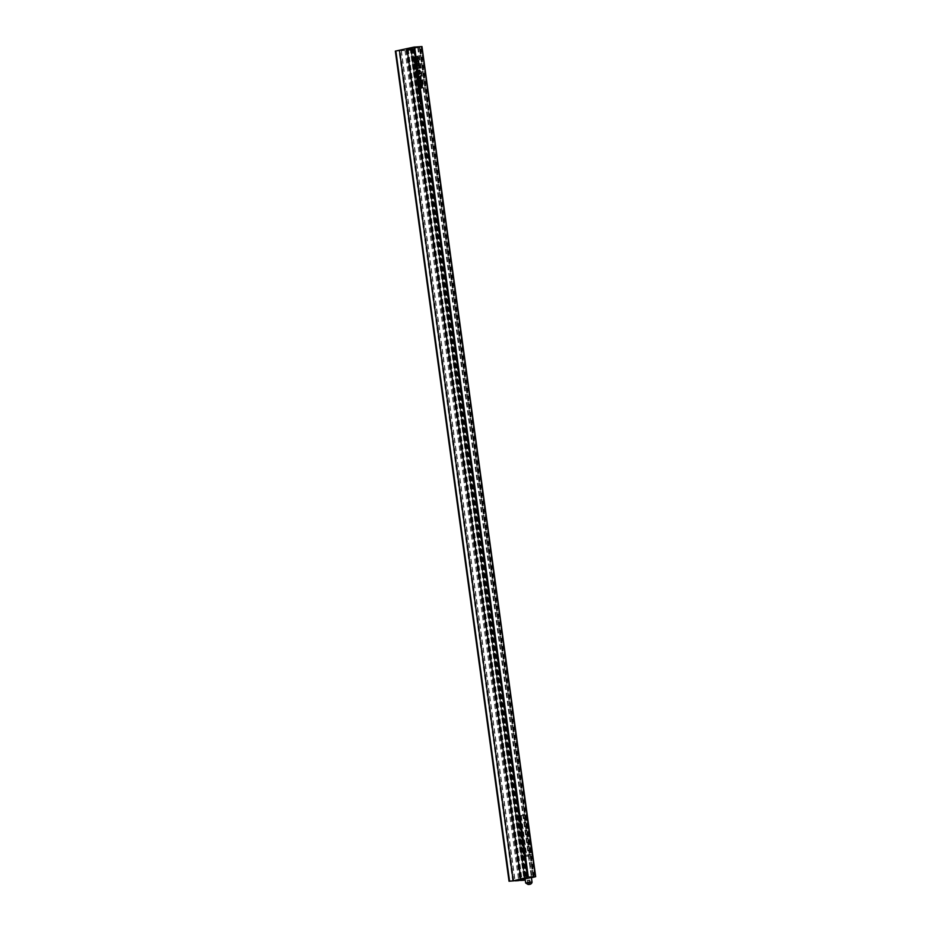 <?xml version="1.0" encoding="UTF-8"?>
<svg xmlns="http://www.w3.org/2000/svg" width="931" height="931" viewBox="0 0 931 931"><rect width="100%" height="100%" fill="white"/><g stroke="black" fill="none" stroke-linecap="round" stroke-linejoin="round"><path stroke-width="0.7" stroke-dasharray="4.66 3.49" d="M419.369 100.245L420.614 99.92L420.102 98.372L419.136 98.616L420.312 99.093L419.369 100.245L421.243 99.873L420.731 98.337L419.765 98.57L420.94 99.047L419.997 100.199M419.928 98.767L420.94 99.047L419.928 98.767M420.102 98.372L420.731 98.337L420.102 98.372M418.869 96.696L420.614 96.603L419.311 95.148L418.869 96.696L421.243 96.568L419.939 95.113L419.497 96.661M420.056 95.823L419.311 95.148L420.056 95.823M418.578 91.738L418.356 90.482L419.322 91.273L418.88 90.074L419.055 91.215L418.322 90.121L418.042 91.017L419.206 91.704L418.985 90.435L419.706 91.529L419.509 90.039L419.683 91.168L418.95 90.074L418.671 90.97L419.206 91.704M418.834 90.831L418.322 90.121L418.834 90.831M419.055 91.215L419.672 91.168M418.578 90.889L419.706 91.529L418.578 90.889M418.356 90.482L418.997 90.435M417.216 62.202L418.45 61.877L417.682 59.281L416.832 59.514L417.996 59.921L416.995 60.678L418.159 61.097L417.216 62.202L419.078 61.83L418.31 59.247L417.46 59.468L418.624 59.887L417.623 60.643L418.787 61.05L417.844 62.168M417.833 60.829L418.787 61.05L417.833 60.829M417.647 59.665L418.624 59.887L417.647 59.665M418.356 64.181L419.09 63.064L418.112 62.412L417.623 64.099L418.985 64.146L419.718 63.029L418.741 62.377L418.007 63.483L418.985 64.146L417.623 64.099L418.356 64.181M419.09 63.064L418.112 62.412L419.09 63.064M418.903 74.189L420.649 74.096L419.346 72.641L418.903 74.189L421.278 74.049L419.974 72.595L419.532 74.143M420.09 73.305L419.346 72.641L420.09 73.305M419.834 80.776L421.58 80.683L420.277 79.228L419.834 80.776L422.209 80.636L420.905 79.182L420.463 80.741M421.021 79.903L420.277 79.228L421.021 79.903M417.297 85.571L418.543 85.245L418.356 84.186L417.297 85.571L419.171 85.198L418.985 84.151L417.926 85.536M417.193 83.511L418.194 84.197L418.252 83.22L417.204 83.65L418.822 84.151L419.357 83.383L417.821 83.464M417.402 83.778L418.031 83.743L417.402 83.778M417.018 83.778L418.089 84.093L417.018 83.778M417.146 81.753L417.588 83.173L418.112 82.068L417.286 81.346L417.495 82.836L417.705 81.381L418.217 83.138L418.741 82.033L417.914 81.311L418.124 82.801L417.775 81.719M418.112 82.068L417.344 81.334L418.112 82.068M416.832 82.394L418.217 83.138L416.832 82.394M415.889 75.586L416.704 76.796L417.53 74.771L415.843 75.225L417.332 76.761L418.159 74.736L416.518 75.539M415.948 76.133L417.332 76.761L415.948 76.133M414.12 63.029L415.354 62.703L414.586 60.108L413.736 60.34L414.9 60.748L413.899 61.504L415.063 61.912L414.12 63.029L415.982 62.656L415.214 60.073L414.365 60.294L415.529 60.713L414.528 61.469L415.692 61.877L414.749 62.994M414.737 61.655L415.692 61.877L414.737 61.655M414.551 60.492L415.529 60.713L414.551 60.492M413.667 59.84L414.9 59.514L414.132 56.919L413.283 57.152L414.446 57.559L413.445 58.316L414.609 58.723L413.667 59.84L415.529 59.468L415.261 57.385L413.911 57.105L415.075 57.524L414.074 58.281L415.238 58.688L414.295 59.805M414.295 58.467L415.238 58.688L414.295 58.467M414.097 57.303L415.075 57.524L414.097 57.303M420.905 88.352L422.604 87.91L421.65 87.793L421.918 86.443L421.568 87.339L420.672 86.734L421.452 87.63L420.905 88.352L423.233 87.863L422.278 87.747L422.546 86.397L422.197 87.293L421.301 86.688L422.08 87.595L421.534 88.317M415.179 67.241L415.098 65.787L415.529 67.113L416.355 66.59L416.169 65.286L415.68 66.625L414.691 65.752L415.808 67.195L415.726 65.752L416.157 67.067L416.983 66.555L416.797 65.24L416.308 66.578L415.319 65.705L415.808 67.195L414.586 66.508L415.785 67.195M415.726 66.101L415.063 65.426L415.726 66.101M415.098 65.787L416.169 66.206L415.098 65.787M415.435 69.336L415.598 67.858L416.157 69.185L416.599 68.184L415.657 67.474L414.889 68.696L415.435 69.336L416.227 67.823L416.785 69.138L417.228 68.149L416.285 67.439L415.517 68.65L416.064 69.301M416.599 68.184L415.657 67.474L416.599 68.184M415.505 68.545L416.785 69.138L415.505 68.545M415.692 72.874L416.692 73.561L417.228 72.793L415.692 72.874L417.309 73.526L417.856 72.758L416.32 72.839M415.901 73.153L416.529 73.107L415.901 73.153M415.517 73.142L416.588 73.468L415.517 73.142M416.762 59.014L417.996 58.688L417.228 56.093L416.378 56.325L417.542 56.733L416.541 57.489L417.705 57.908L416.762 59.014L418.624 58.641L418.356 56.558L417.007 56.279L418.17 56.698L417.169 57.454L418.333 57.862L417.391 58.979M417.391 57.641L418.333 57.862L417.391 57.641M417.193 56.477L418.17 56.698L417.193 56.477M533.777 877.072L420.067 46.946L407.01 50.286L520.697 880.226M531.438 877.677L525.189 879.271M416.099 72.548L416.611 71.454L415.854 70.698L415.331 71.792L416.099 72.548L417.193 72.059L416.483 70.651L415.959 71.757L416.727 72.502L415.331 71.792L416.099 72.548M416.611 71.454L415.854 70.698L416.611 71.454M415.261 65.007L415.994 63.89L415.017 63.238L414.528 64.926L415.889 64.972L416.623 63.855L415.645 63.192L414.912 64.309L415.889 64.972L414.528 64.926L415.261 65.007M415.994 63.89L415.017 63.238L415.994 63.89M416.541 77.506L416.995 78.926L417.519 77.82L416.739 77.075L416.902 78.588L416.425 78.088L417.1 77.122L417.623 78.891L418.135 77.773L417.367 77.04L417.53 78.541L417.053 78.041L417.786 77.436L417.728 78.495L417.786 77.436M417.519 77.82L416.739 77.075L417.519 77.82M416.227 78.146L417.623 78.891L416.227 78.146M416.669 81.113L417.903 80.776L417.402 79.24L416.436 79.472L417.612 79.95L416.669 81.113L418.531 80.741L418.031 79.205L417.065 79.438L418.24 79.915L417.297 81.067M417.228 79.635L418.24 79.915L417.228 79.635M417.402 79.24L418.007 79.205M418.24 87.642L418.741 86.548L417.996 85.792L417.46 86.886L418.24 87.642L419.322 87.165L418.624 85.757L418.089 86.851L418.857 87.595L417.46 86.886L418.24 87.642M418.741 86.548L417.996 85.792L418.741 86.548M417.903 89.83L419.602 89.376L418.45 87.991L417.67 88.201L418.845 88.678L417.903 89.83L420.23 89.329L419.078 87.945L418.298 88.154L419.474 88.631L418.531 89.783M418.485 88.34L419.474 88.631L418.485 88.34M419.031 88.538L418.45 87.991L419.031 88.538M421.871 85.163L422.499 85.117M421.964 85.838L422.593 85.792M420.451 85.175L420.917 86.35L421.871 86.118L420.696 85.652L421.638 84.488L420.405 84.814L421.545 86.315L422.499 86.083L421.324 85.605L422.267 84.453L421.08 85.128M421.149 85.943L421.778 85.908L421.149 85.943M420.917 86.35L421.58 86.315M420.335 84.325L421.568 83.988L421.382 82.94L420.335 84.325L422.197 83.953L422.011 82.894L420.963 84.279M420.172 83.15L421.068 81.66L421.394 82.708L421.173 81.113L420.277 82.661L419.928 81.416L420.8 83.115L421.696 81.614L422.022 82.673L421.801 81.078L420.905 82.626L420.556 81.369L420.8 83.115M419.555 77.692L419.928 79.03L420.416 77.587L420.486 78.844L420.346 77.133L419.334 77.273L420.556 78.984L420.824 77.517L421.115 78.798L421.359 77.785L420.975 77.087L420.184 77.645M419.893 77.238L420.521 77.192L419.893 77.238M420.346 77.133L420.975 77.087L420.346 77.133M420.242 77.541L421.045 77.552L420.242 77.541M419.485 78.46L420.556 78.984L419.485 78.46M419.287 76.877L420.521 76.551L420.335 75.492L419.287 76.877L421.149 76.505L420.963 75.458L419.916 76.842M418.938 71.571L418.717 70.302L419.439 71.396L419.706 70.581L418.694 69.941L418.938 71.571L419.567 71.524L419.346 70.267L420.067 71.361L420.335 70.547L419.322 69.906L419.567 71.524M419.194 70.663L418.694 69.941L419.194 70.663M419.416 71.035L420.032 71M418.95 70.709L420.067 71.361L418.95 70.709M418.717 70.302L419.357 70.256M420.137 72.024L420.765 71.978M418.647 72.42L419.846 71.734L418.647 72.42L420.521 72.048L419.276 72.374M418.531 68.51L418.694 67.032L419.253 68.359L419.695 67.358L418.752 66.648L417.984 67.87L419.159 68.475L419.357 66.985L419.881 68.312L420.323 67.323L419.381 66.613L418.613 67.823L419.159 68.475M419.695 67.358L418.752 66.648L419.695 67.358M418.601 67.719L419.881 68.312L418.601 67.719M418.275 66.415L418.194 64.961L418.624 66.287L419.45 65.764L419.264 64.46L418.775 65.798L417.786 64.926L418.903 66.369L418.822 64.926L419.253 66.241L420.079 65.729L419.893 64.414L419.404 65.752L418.415 64.879L418.903 66.369L417.682 65.682L418.88 66.369M418.822 65.275L418.159 64.611L418.822 65.275M418.194 64.961L419.264 65.379L418.194 64.961M418.799 93.449L419.241 94.869L419.765 93.763L418.938 93.042L419.148 94.531L419.357 93.065L419.869 94.834L420.393 93.728L419.567 93.007L419.776 94.485L419.427 93.414M419.148 94.531L419.73 94.497M419.765 93.763L418.997 93.03L419.765 93.763M418.485 94.089L419.869 94.834L418.485 94.089M419.648 101.06L420.021 102.387L420.509 100.955L420.568 102.201L420.428 100.49L419.427 100.629L420.637 102.352L420.905 100.885L421.196 102.166L421.44 101.153L421.056 100.455L420.277 101.014M419.974 100.595L420.603 100.56L419.974 100.595M420.428 100.49L421.033 100.455M420.335 100.909L421.138 100.92L420.335 100.909M419.567 101.816L420.637 102.352L419.567 101.816M420.218 102.887L420.568 104.225L420.591 102.457L420.533 103.876L420.009 103.446L420.777 102.503L421.196 104.191L421.72 103.108L421.219 102.422L421.161 103.83L420.847 102.852M419.811 103.492L421.196 104.191L419.811 103.492M421.859 46.608L407.638 50.239L521.348 880.365M531.45 877.793L525.2 879.388M527.4 877.409L413.678 47.283L414.318 47.12L528.028 877.246M534.15 876.851L420.463 46.853L421.091 46.69L534.801 876.816M520.86 880.493L407.15 50.367L410.78 50.134L524.502 880.26M414.318 47.12L421.091 46.69M527.004 877.502L413.294 47.376L399.003 50.891L512.713 881.017M509.082 881.25L395.372 51.124L399.003 50.891M407.638 50.239L410.78 50.134M416.716 58.665L417.332 58.618M417.996 58.688L418.624 58.641M417.949 58.327L418.578 58.292M417.751 58.385L418.38 58.339M417.891 57.745L418.519 57.71M417.588 57.268L418.217 57.233M416.378 56.325L417.007 56.279M416.425 56.675L417.053 56.64M417.251 57.303L417.879 57.268M416.541 57.489L417.169 57.454M416.599 57.85L417.228 57.803M415.505 72.886L416.134 72.851M416.657 73.316L417.274 73.281M416.692 73.561L417.309 73.526M416.879 73.514L417.507 73.468M416.844 73.27L417.472 73.223M417.146 73.188L417.775 73.142M417.228 72.793L417.856 72.758M416.797 72.909L417.425 72.874M416.751 72.595L417.379 72.548M416.553 72.641L417.181 72.606M416.599 72.967L417.228 72.921M416.564 72.106L417.193 72.059M414.889 68.696L415.517 68.65M415.412 68.975L416.041 68.941M415.086 68.626L415.715 68.58M415.598 67.858L416.227 67.823M415.633 67.847L416.262 67.812M415.156 66.881L415.785 66.834M414.784 66.45L415.412 66.415M415.459 66.764L416.087 66.718M415.529 67.113L416.157 67.067M415.68 66.625L416.983 66.555M416.169 65.286L416.797 65.24M415.959 65.345L416.588 65.298M416.099 66.357L416.727 66.322M414.691 65.752L415.319 65.705M420.859 88.003L421.487 87.968M422.604 87.91L423.233 87.863M422.546 87.549L423.174 87.514M421.65 87.793L422.278 87.747M421.987 86.932L422.616 86.886M421.918 86.443L422.546 86.397M421.568 87.339L422.197 87.293M420.672 86.734L421.301 86.688M420.731 87.142L421.359 87.107M421.452 87.63L422.08 87.595M421.359 87.863L421.987 87.828M413.62 59.491L414.248 59.444M414.9 59.514L415.529 59.468M414.854 59.153L415.482 59.118M414.656 59.212L415.284 59.165M414.795 58.572L415.424 58.537M414.493 58.094L415.121 58.059M413.283 57.152L413.911 57.105M413.329 57.501L413.958 57.466M414.155 58.129L414.784 58.083M413.445 58.316L414.074 58.281M413.504 58.676L414.132 58.63M414.062 62.68L414.691 62.633M415.354 62.703L415.982 62.656M415.307 62.342L415.936 62.307M415.11 62.4L415.738 62.354M415.249 61.76L415.878 61.725M414.935 61.283L415.563 61.248M413.736 60.34L414.365 60.294M413.783 60.69L414.411 60.655M414.609 61.318L415.238 61.283M413.899 61.504L414.528 61.469M413.946 61.865L414.574 61.818M414.283 64.355L414.912 64.309M415.843 75.225L416.471 75.19M416.076 75.527L416.704 75.492M417.228 75.795L417.856 75.748M416.96 75.295L417.588 75.26M417.588 75.132L418.217 75.085M417.53 74.771L418.159 74.736M416.471 77.168L417.1 77.122M416.692 77.098L417.321 77.052M416.623 80.753L417.251 80.718M417.903 80.776L418.531 80.741M417.856 80.427L418.485 80.38M417.682 80.473L418.31 80.427M417.798 79.798L418.426 79.763M416.436 79.472L417.065 79.438M416.483 79.833L417.111 79.787M417.286 80.578L417.914 80.532M417.076 81.416L417.705 81.381M417.286 81.346L417.914 81.311M417.007 83.522L417.635 83.476M418.159 83.953L418.775 83.906M418.194 84.197L418.822 84.151M418.38 84.139L419.008 84.104M418.345 83.895L418.973 83.86M418.647 83.813L419.276 83.778M418.729 83.429L419.357 83.383M418.298 83.546L418.927 83.499M418.252 83.22L418.88 83.185M418.054 83.278L418.682 83.231M418.1 83.592L418.729 83.557M417.251 85.221L417.879 85.175M418.543 85.245L419.171 85.198M418.496 84.919L419.125 84.884M418.322 84.965L418.95 84.93M418.461 84.512L419.09 84.465M418.356 84.186L418.985 84.151M418.182 84.349L418.81 84.314M418.263 84.57L418.892 84.535M418.147 84.919L418.775 84.884M417.903 85.047L418.531 85M418.694 87.2L419.322 87.165M417.844 89.469L418.473 89.434M419.602 89.376L420.23 89.329M419.544 89.015L420.172 88.98M418.927 89.19L419.555 89.143M417.67 88.201L418.298 88.154M417.716 88.55L418.345 88.515M418.519 89.295L419.148 89.26M421.824 84.814L422.453 84.768M422.092 85.105L422.721 85.07M422.046 84.756L422.674 84.709M421.918 85.477L422.546 85.443M422.185 85.78L422.814 85.733M422.139 85.419L422.767 85.384M420.405 84.814L421.033 84.779M420.661 85.117L421.289 85.082M420.521 85.792L421.149 85.757M421.871 86.118L422.499 86.083M421.824 85.768L422.453 85.722M420.696 85.652L421.324 85.605M421.045 85.012L421.673 84.977M421.696 84.849L422.325 84.802M421.638 84.488L422.267 84.453M420.288 83.965L420.917 83.93M421.568 83.988L422.197 83.953M421.534 83.674L422.162 83.639M421.359 83.72L421.987 83.685M421.487 83.255L422.115 83.22M421.382 82.94L422.011 82.894M421.219 83.103L421.848 83.057M421.301 83.325L421.929 83.278M421.184 83.674L421.813 83.627M420.94 83.79L421.568 83.755M419.928 81.416L420.556 81.369M420.358 83.103L420.987 83.057M421.068 81.66L421.696 81.614M421.091 82.009L421.72 81.975M421.196 82.766L421.824 82.719M421.394 82.708L422.022 82.673M421.173 81.113L421.801 81.078M421.021 81.16L421.65 81.113M420.277 82.661L420.905 82.626M420.242 82.242L420.87 82.207M420.114 81.358L420.742 81.323M420.021 80.729L420.649 80.694M419.881 81.137L420.509 81.09M421.58 80.683L422.209 80.636M421.534 80.322L422.162 80.287M420.905 80.497L421.534 80.45M419.73 80.241L420.358 80.206M419.392 77.622L420.021 77.587M420.207 78.46L420.835 78.425M420.195 77.564L420.824 77.517M420.544 77.948L421.173 77.901M420.416 78.495L421.045 78.448M420.486 78.844L421.115 78.798M420.731 77.832L421.359 77.785M419.229 76.528L419.858 76.482M420.521 76.551L421.149 76.505M420.475 76.237L421.103 76.191M420.3 76.284L420.928 76.237M420.44 75.818L421.068 75.772M420.335 75.492L420.963 75.458M420.16 75.655L420.789 75.62M420.242 75.877L420.87 75.842M420.137 76.226L420.765 76.191M419.893 76.354L420.521 76.307M418.403 70.837L419.031 70.803M418.915 71.21L419.544 71.163M418.601 70.779L419.229 70.744M419.683 71.105L420.312 71.059M419.706 70.581L420.335 70.547M419.241 69.906L419.869 69.86M419.276 70.267L419.904 70.221M419.509 70.605L420.137 70.57M419.276 70.907L419.904 70.872M420.079 71.664L420.707 71.629M420.346 71.966L420.975 71.92M420.3 71.606L420.928 71.571M418.601 72.059L419.229 72.024M419.893 72.083L420.521 72.048M419.846 71.734L420.475 71.687M419.09 74.143L419.718 74.096M418.95 74.538L419.578 74.503M420.649 74.096L421.278 74.049M420.603 73.735L421.231 73.7M419.974 73.898L420.603 73.863M418.799 73.654L419.427 73.607M417.984 67.87L418.613 67.823M418.496 68.149L419.125 68.114M418.182 67.8L418.81 67.754M418.252 66.054L418.88 66.008M417.879 65.624L418.508 65.589M418.554 65.938L419.183 65.892M418.624 66.287L419.253 66.241M419.45 65.764L420.079 65.729M419.264 64.46L419.893 64.414M419.043 64.518L419.672 64.472M419.194 65.542L419.823 65.496M418.775 65.798L419.404 65.752M417.786 64.926L418.415 64.879M417.379 63.529L418.007 63.483M417.158 61.853L417.786 61.807M418.45 61.877L419.078 61.83M418.403 61.516L419.031 61.481M418.205 61.574L418.834 61.527M418.345 60.934L418.973 60.899M418.031 60.457L418.659 60.422M416.832 59.514L417.46 59.468M416.879 59.863L417.507 59.828M417.705 60.492L418.333 60.457M416.995 60.678L417.623 60.643M417.041 61.039L417.67 60.992M418.042 91.017L418.671 90.97M418.543 91.378L419.171 91.343M418.24 90.959L418.869 90.912M419.322 91.273L419.951 91.238M419.346 90.761L419.974 90.714M418.88 90.074L419.509 90.039M418.915 90.435L419.544 90.4M419.136 90.784L419.765 90.738M418.915 91.087L419.544 91.04M418.729 93.112L419.357 93.065M418.938 93.042L419.567 93.007M419.055 96.649L419.683 96.615M418.915 97.057L419.544 97.01M420.614 96.603L421.243 96.568M420.568 96.254L421.196 96.207M419.939 96.417L420.568 96.37M418.775 96.161L419.404 96.126M419.322 99.885L419.951 99.85M420.614 99.92L421.243 99.873M420.556 99.559L421.184 99.524M420.393 99.605L421.021 99.57M420.498 98.942L421.126 98.895M419.136 98.616L419.765 98.57M419.194 98.965L419.823 98.93M419.986 99.71L420.614 99.675M419.474 100.99L420.102 100.944M420.3 101.828L420.928 101.782M420.277 100.92L420.905 100.885M420.626 101.304L421.254 101.27M420.498 101.851L421.126 101.816M420.568 102.201L421.196 102.166M420.812 101.188L421.44 101.153M420.149 102.538L420.777 102.503M421.091 103.143L421.72 103.108M420.591 102.457L421.219 102.422M420.614 102.817L421.243 102.782M420.893 103.201L421.522 103.155M421.452 79.938L420.777 80.555L420.94 79.542L421.452 79.938L420.312 79.589L421.452 79.938M419.939 80.229L420.312 79.589L421.091 80.566L419.939 80.229L420.568 80.182M417.658 75.783L417.286 76.4L417.123 75.376L417.658 75.783L416.494 75.423L417.658 75.783M417.286 76.4L416.134 76.039L416.494 75.423L417.03 75.818L416.134 76.039L417.286 76.4M420.195 93.775L419.974 94.438L419.811 93.298L419.346 94.473L419.811 93.298M419.346 94.473L419.974 94.438M419.183 93.344L420.032 93.379M418.543 82.079L418.322 82.743L418.159 81.614L417.693 82.789L418.159 81.614M417.693 82.789L418.322 82.743M417.53 81.649L418.38 81.684M416.308 68.347L417.03 68.138L416.308 68.347M416.588 67.719L416.099 68.836L416.588 67.719M420.649 100.955L420.603 101.991L420.649 100.955L420.021 100.99L420.603 101.991L419.753 101.688L420.486 101.048M420.079 100.979L420.707 100.932M420.486 95.858L419.811 96.475L419.974 95.462L420.486 95.858L419.346 95.509L420.486 95.858M418.973 96.149L419.346 95.509L420.125 96.498L418.973 96.149L419.602 96.102M419.462 63.483L418.194 63.436L418.787 62.726L419.462 63.483L417.565 63.471L418.938 63.785L417.565 63.471L418.159 62.761L419.52 63.087L418.834 63.529M418.159 62.761L418.903 63.122L418.159 62.761M419.404 67.521L420.125 67.323L419.404 67.521M419.683 66.904L419.194 68.01L419.683 66.904M420.521 73.34L419.846 73.968L420.009 72.955L420.521 73.34L419.381 72.99L420.521 73.34M419.008 73.63L419.381 72.99L420.16 73.98L419.008 73.63L419.637 73.596M420.556 77.587L420.521 78.623L420.556 77.587L419.928 77.634L420.521 78.623L419.672 78.32L420.393 77.692M419.997 77.61L420.626 77.576M419.893 78.669L420.498 78.635M419.183 86.56L418.81 87.246L418.287 86.792L419.183 86.56L418.031 86.152L419.183 86.56M418.81 87.246L417.658 86.839L418.031 86.152L418.554 86.595L417.658 86.839L418.81 87.246M416.937 77.401L417.1 78.53L417.565 77.354M417.1 78.53L417.728 78.495M417.321 77.878L417.949 77.832M416.366 64.309L415.098 64.262L415.692 63.552L416.366 64.309L414.47 64.297L415.843 64.611L414.47 64.297L415.692 63.552L416.436 63.913L415.738 64.344M415.063 63.587L415.808 63.948L415.063 63.587M417.041 71.466L416.681 72.153L416.157 71.699L417.041 71.466L415.901 71.059L417.041 71.466M416.681 72.153L415.529 71.745L415.901 71.059L416.052 72.187L415.529 71.745L416.681 72.153M523.35 856.997L528.471 856.066L523.35 856.997M518.206 816.278L523.897 815.428L529.32 854.961L523.629 855.81L526.19 855.158L520.766 815.626L518.206 816.278L523.629 855.81M524.083 856.811L527.283 856.229L524.083 856.811M528.366 880.365L529.82 879.993L527.272 880.435L528.366 880.365L528.866 884.089M527.272 880.435L527.819 884.392M527.458 880.284L528.005 884.241M528.738 880.063L529.274 884.019M529.82 879.993L530.367 883.95M529.634 880.144L530.158 883.961M525.003 855.112L531.764 854.681L526.352 815.149L519.591 815.579L525.003 855.112L524.362 855.275L526.19 855.158M519.591 815.579L520.766 815.626M523.897 815.428L526.352 815.149M529.32 854.961L531.764 854.681M525.724 815.312L531.135 854.844M518.951 815.742L524.362 855.275M410.746 48.331L401.366 50.716A16.351 1.478 172.2 0 0 404.985 50.483L418.31 47.4L407.941 49.075L410.746 48.331L524.444 878.294M414.318 48.109L528.028 878.236L525.142 878.957M414.947 48.063L528.657 878.189L528.028 878.236M412.41 48.738L526.12 878.864L525.154 879.085L528.657 878.189M411.199 49.017L524.909 879.143M417.693 47.434L531.403 877.561L526.12 878.864M418.31 47.4L531.95 877.002M412.968 48.715L526.678 878.841L531.438 877.665M525.177 879.19L526.678 878.841M406.603 49.122L520.313 879.201M411.525 47.83L525.247 877.956M412.177 47.784L525.864 877.793M407.301 49.064L521.011 879.19M406.382 49.331L520.092 879.458M410.117 48.377L523.827 878.457M513.831 880.854L400.121 50.716M411.304 50.03L524.921 879.458L411.269 50.006M524.723 880.226L411.002 50.099M419.672 46.899L533.37 876.909M419.264 46.981L532.951 876.932L419.241 46.992M533.207 876.921L419.509 46.922M532.998 877.13L419.287 46.992M528.156 877.235L414.47 47.225L528.18 877.235M414.074 47.33L527.784 877.456M527.958 877.433L414.237 47.306M417.344 58.49L417.972 58.455M414.248 59.316L414.877 59.281M414.702 62.505L415.331 62.47M420.37 82.475L420.998 82.44M420.207 78.169L420.835 78.123M417.786 61.679L418.415 61.644M420.288 101.526L420.917 101.491M420.09 101.526L420.719 101.491M419.997 78.157L420.626 78.123M532.055 882.157L525.701 883.019M521.348 816.08L526.76 855.601M408.104 49.006L521.826 879.132M408.244 49.087L521.942 879.097M410.571 48.936L524.2 878.527M411.677 48.773L525.398 878.899M405.951 50.344L519.661 880.47M404.985 50.483L518.695 880.61M401.366 50.716L515.087 880.842M401.261 50.635L514.948 880.563M406.847 50.344L520.522 880.272M528.203 877.235L414.516 47.237M411.327 50.006L524.956 879.446M417.321 56.081L417.949 56.046M417.309 56.454L417.938 56.407M417.46 57.617L418.089 57.582M415.796 73.537L416.425 73.491M415.808 73.165L416.436 73.13M415.971 72.571L416.599 72.525M415.971 70.675L416.599 70.64M416.064 69.197L416.692 69.162M415.913 67.439L416.541 67.393M415.168 65.775L415.796 65.74M415.156 65.414L415.785 65.379M414.225 56.907L414.854 56.861M414.214 57.28L414.842 57.233M414.365 58.444L414.993 58.409M414.679 60.096L415.307 60.05M414.667 60.468L415.296 60.422M414.819 61.632L415.447 61.597M415.005 65.054L415.633 65.019M415.284 63.192L415.913 63.145M416.576 76.819L417.204 76.773M416.879 78.949L417.507 78.902M416.867 77.064L417.495 77.017M416.855 78.588L417.484 78.553M417.332 79.612L417.961 79.577M417.472 83.196L418.1 83.162M417.472 81.311L418.1 81.276M417.449 82.836L418.077 82.801M417.297 84.162L417.926 84.127M417.309 83.802L417.938 83.755M418.112 87.665L418.741 87.619M418.112 85.768L418.729 85.733M418.601 87.968L419.229 87.921M418.566 88.329L419.194 88.294M420.952 85.978L421.58 85.943M420.393 79.205L421.021 79.17M419.869 79.03L420.498 78.995M420.288 77.541L420.917 77.494M420.312 77.133L420.94 77.087M419.532 77.308L420.16 77.273M419.404 71.408L420.032 71.361M418.741 69.93L419.369 69.895M419.462 72.618L420.09 72.571M419.159 68.37L419.788 68.335M419.008 66.613L419.637 66.567M418.263 64.949L418.892 64.914M418.252 64.588L418.88 64.553M418.1 64.227L418.729 64.192M418.38 62.365L419.008 62.319M417.763 59.27L418.391 59.235M417.763 59.642L418.391 59.596M417.914 60.818L418.543 60.771M419.043 91.575L419.66 91.541M418.38 90.109L419.008 90.063M419.125 94.892L419.753 94.857M419.125 93.007L419.753 92.96M419.427 95.125L420.056 95.09M420.079 98.372L420.707 98.337M420.044 98.756L420.672 98.709M419.962 102.398L420.591 102.363M420.381 100.897L421.01 100.862M419.625 100.676L420.253 100.629M420.44 104.249L421.068 104.214M420.405 103.888L421.033 103.853M420.323 80.636L420.952 80.59M420.416 79.566L421.045 79.531M416.541 76.458L417.169 76.423M416.611 75.399L417.239 75.353M416.029 67.754L416.657 67.707M416.041 68.836L416.669 68.801M419.951 102.038L420.579 101.991M419.357 96.556L419.986 96.521M419.462 95.486L420.09 95.451M418.031 63.878L418.659 63.843M418.438 62.714L419.066 62.68M419.125 66.927L419.753 66.892M419.136 68.021L419.765 67.975M419.392 74.049L420.021 74.003M419.485 72.979L420.114 72.932M418.077 87.305L418.706 87.258M418.135 86.129L418.764 86.094M414.935 64.705L415.563 64.67M415.342 63.541L415.971 63.506M415.948 72.211L416.576 72.164M415.994 71.035L416.623 71M528.471 856.066L531.345 877.037M527.179 855.438L527.283 856.229M517.787 816.452L523.315 856.764M522.128 856.927L525.026 878.142M407.941 49.075L521.651 879.201M401.145 50.693L514.831 880.598"/><path stroke-width="1.4" d="M532.951 877.118L531.438 877.677M525.189 879.271L520.557 880.482L524.723 880.226L524.956 879.446M395.349 51.124L413.841 47.12L421.976 46.562L535.686 876.688L531.45 877.793M525.2 879.388L521.348 880.365L524.979 880.132M509.024 881.238L395.338 51.1L509.024 881.238L513.831 880.854L528.028 877.246L534.15 876.851M509.059 881.226L395.64 51.03M395.861 50.996L509.571 881.122L513.202 880.889L527.551 877.246L413.841 47.12M399.492 50.763L513.202 880.889M414.621 47.004L528.331 877.13L535.476 876.676L421.766 46.55M421.976 46.562L535.569 876.676M528.331 877.13L527.551 877.246M533.37 876.909L534.173 876.979M528.901 884.322L530.367 883.95L528.866 884.089M525.142 878.957L520.092 879.458L525.247 877.956L515.087 880.842A16.351 1.478 172.2 0 0 518.695 880.61L525.177 879.19M531.438 877.665L532.02 877.526M528.11 884.415L530.065 883.915L528.11 884.415M530.821 882.088L532.055 882.157C531.741 883.833 530.391 884.59 528.005 884.438L525.701 883.019L530.821 882.088M531.345 877.037L532.055 882.157M525.026 878.142L525.701 883.019"/></g></svg>
